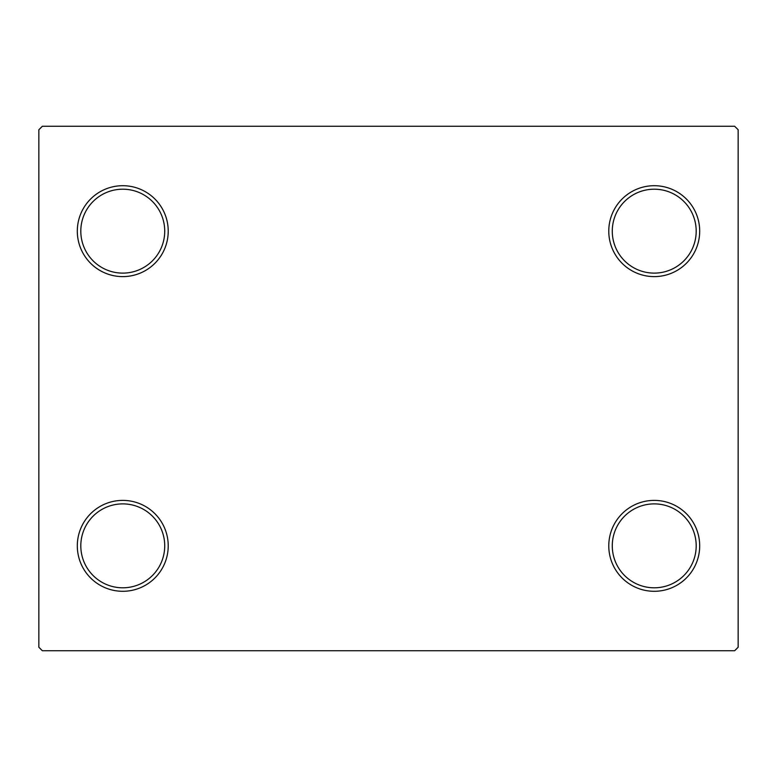 <?xml version="1.0" encoding="UTF-8"?>
<svg xmlns="http://www.w3.org/2000/svg" width="777" height="777" viewBox="0 0 777 777"><rect width="100%" height="100%" fill="white"/><g stroke="black" fill="none" stroke-linecap="round" stroke-linejoin="round"><path stroke-width="1.17" d="M608.779 545.842A45.454 45.454 0 0 0 654.234 591.297A45.454 45.454 0 0 0 699.688 545.842A45.454 45.454 0 0 0 654.234 500.388A45.454 45.454 0 0 0 608.779 545.842M696.192 545.842A41.958 41.958 0 0 1 654.234 587.801A41.958 41.958 0 0 1 612.276 545.842A41.958 41.958 0 0 1 654.234 503.884A41.958 41.958 0 0 1 696.192 545.842M608.779 231.157A45.454 45.454 0 0 0 654.234 276.612A45.454 45.454 0 0 0 699.688 231.157A45.454 45.454 0 0 0 654.234 185.703A45.454 45.454 0 0 0 608.779 231.157M696.192 231.157A41.958 41.958 0 0 1 654.234 273.115A41.958 41.958 0 0 1 612.276 231.157A41.958 41.958 0 0 1 654.234 189.2A41.958 41.958 0 0 1 696.192 231.157M77.311 231.157A45.454 45.454 0 0 0 122.766 276.612A45.454 45.454 0 0 0 168.22 231.157A45.454 45.454 0 0 0 122.766 185.703A45.454 45.454 0 0 0 77.311 231.157M164.724 231.157A41.958 41.958 0 0 1 122.766 273.115A41.958 41.958 0 0 1 80.808 231.157A41.958 41.958 0 0 1 122.766 189.2A41.958 41.958 0 0 1 164.724 231.157M77.311 545.842A45.454 45.454 0 0 0 122.766 591.297A45.454 45.454 0 0 0 168.22 545.842A45.454 45.454 0 0 0 122.766 500.388A45.454 45.454 0 0 0 77.311 545.842M164.724 545.842A41.958 41.958 0 0 1 122.766 587.801A41.958 41.958 0 0 1 80.808 545.842A41.958 41.958 0 0 1 122.766 503.884A41.958 41.958 0 0 1 164.724 545.842M734.653 126.262L42.346 126.262L38.85 129.759L38.85 647.241L42.346 650.737L734.653 650.737L738.15 647.241L738.15 129.759L734.653 126.262"/></g></svg>
